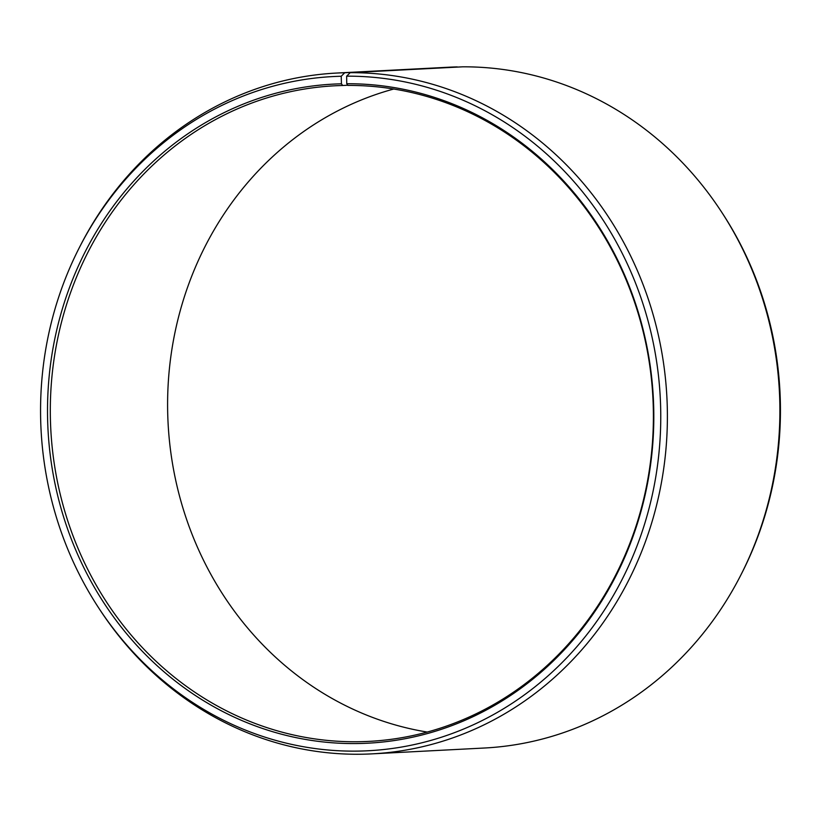 <?xml version="1.0" encoding="UTF-8"?>
<svg xmlns="http://www.w3.org/2000/svg" width="821" height="821" viewBox="0 0 821 821"><rect width="100%" height="100%" fill="white"/><g stroke="black" fill="none" stroke-linecap="round" stroke-linejoin="round"><path stroke-width="1.23" d="M361.014 741.681A328.236 301.471 -93 0 0 368.906 741.384A328.236 301.471 -93 0 0 653.218 405.081A328.236 301.471 -93 0 0 347.95 85.425L346.739 83.732A329.991 303.072 -93 0 1 653.742 409.422A329.991 303.072 -93 0 1 359.875 743.498A329.991 303.072 -93 0 1 47.649 420.763A329.991 303.072 -93 0 1 341.444 83.814L342.685 85.497A328.236 301.471 -93 0 0 334.804 85.794A328.236 301.471 -93 0 0 50.594 424.96A328.236 301.471 -93 0 0 361.014 741.681M457.461 67.096L344.728 72.751L341.228 76.25A337.554 310.03 -93 0 0 79.627 247.059A337.554 310.03 -93 0 0 98.376 607.458A337.554 310.03 -93 0 0 360.08 751.061A337.554 310.03 -93 0 0 660.689 409.32A337.554 310.03 -93 0 0 346.647 76.168L346.739 83.732M344.728 72.751A340.859 313.068 -93 0 0 336.538 73.059A340.859 313.068 -93 0 0 80.561 245.243L79.627 247.059M98.376 607.458L99.495 609.172A340.859 313.068 -93 0 0 363.765 754.181A340.859 313.068 -93 0 0 371.954 753.863A340.859 313.068 -93 0 0 667.206 404.63A340.859 313.068 -93 0 0 350.198 72.679L346.647 76.168M457.235 66.901A340.859 313.068 -93 0 0 449.046 67.209L336.538 73.059M393.772 89.017A328.236 301.471 -93 0 0 168.079 423.143A328.236 301.471 -93 0 0 427.228 732.055M371.954 753.863L484.462 748.013A340.859 313.068 -93 0 0 740.439 575.839L741.373 574.012A337.554 310.03 -93 0 0 722.624 213.614L721.505 211.9A340.859 313.068 -93 0 0 462.695 66.819L350.198 72.679M740.439 575.839A340.859 313.068 -93 0 0 721.505 211.9M341.228 76.25L341.444 83.814M342.685 85.497L347.817 85.23"/></g></svg>
